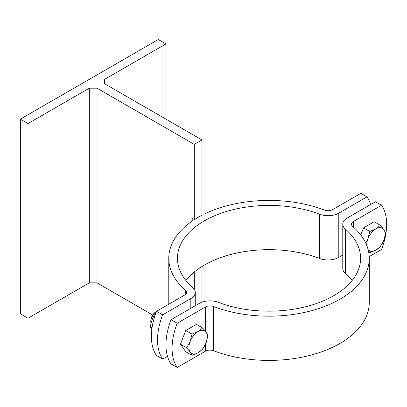 <?xml version="1.0" encoding="UTF-8"?>
<svg xmlns="http://www.w3.org/2000/svg" width="407" height="407" viewBox="0 0 407 407"><rect width="100%" height="100%" fill="white"/><g stroke="black" fill="none" stroke-linecap="round" stroke-linejoin="round"><path stroke-width="0.61" d="M192.109 221.174L192.109 218.315L194.409 219.643A100.244 57.875 180 0 1 198.138 217.369A100.244 57.875 180 0 1 202.07 215.217L201.969 215.272M370.558 204.538A54.187 31.283 120 0 0 366.956 196.886L360.826 193.345L332.661 209.605A6.502 3.755 0 0 1 324.471 210.078A100.244 57.875 180 0 0 204.528 213.985L201.969 213.934M192.109 218.315L192.277 221.057A100.244 57.875 180 0 0 168.773 258.292A100.244 57.875 180 0 0 185.506 290.308L185.506 294.459M104.645 79.329L104.645 83.756L104.645 79.329L165.949 43.936L165.949 119.149M104.645 83.756L201.969 139.942L194.302 144.368L96.983 88.182L96.983 282.85L89.316 282.85L89.316 88.182L28.012 123.575L20.35 119.149L158.287 39.515L165.949 43.936M96.983 88.182L89.316 88.182M168.773 258.292L168.773 302.538A100.244 57.875 0 0 0 168.813 304.202M201.969 266.529L201.969 302.198M201.969 139.942L201.969 215.155M194.302 144.368L194.302 219.582M96.983 282.85L152.722 315.033M194.302 271.968L194.302 289.321M155.881 313.008L155.728 313.166C152.854 317.089 151.083 321.647 150.422 326.846L151.821 329.512M150.422 326.846L152.055 327.793M156.522 311.299L162.652 314.84A54.187 31.283 120 0 0 162.652 359.081L156.522 355.54A54.187 31.283 -60 0 1 156.522 311.299L184.686 295.039A6.502 3.755 0 0 0 186.589 292.384A6.502 3.755 0 0 0 185.506 290.308M366.956 196.886L338.792 213.146A15.171 8.761 180 0 1 319.673 214.25A91.575 52.869 0 0 0 225.732 211.706A91.575 52.869 0 0 0 177.447 258.292A91.575 52.869 0 0 0 192.73 287.54A15.171 8.761 180 0 1 195.263 292.384A15.171 8.761 180 0 1 190.817 298.58L162.652 314.84M162.652 359.081L167.486 356.293M185.846 280.418A91.575 52.869 180 0 1 319.673 258.491A15.171 8.761 0 0 0 338.792 257.387L342.78 255.087M20.35 119.149L20.35 313.822L28.012 318.243L28.012 123.575M28.012 318.243L89.316 282.85M151.012 323.626A8.669 5.006 -60 0 1 150.799 321.886A8.669 5.006 -60 0 1 156.41 311.589M150.799 321.886L150.799 320.797A7.341 4.238 120 0 1 155.988 311.808L156.425 311.559M190.171 341.422L192.007 334.106L198.138 331.517A13.004 7.509 120 0 0 190.171 341.422A13.004 7.509 120 0 0 190.171 352.045L186.696 347.792L190.171 341.422M202.625 327.976L206.1 332.229A13.004 7.509 120 0 0 198.138 331.517L202.625 327.976L196.393 324.384L185.775 330.515L192.007 334.106M207.931 335.531L206.1 342.847A13.004 7.509 120 0 0 206.1 332.229L207.931 335.531M198.138 352.752L192.007 355.347L190.171 352.045A13.004 7.509 120 0 0 198.138 352.752A13.004 7.509 120 0 0 206.1 342.847L202.625 349.216L198.138 352.752M186.696 347.792L180.469 344.195L185.775 351.75L192.007 355.347M180.469 344.195L185.775 330.515M182.687 338.471A11.92 6.883 -60 0 1 183.781 335.658M365.781 243.167L367.959 238.782L369.79 231.466L375.92 228.871A13.004 7.509 120 0 0 367.959 238.782A13.004 7.509 120 0 0 366.743 245.385M380.408 225.336L383.887 229.584A13.004 7.509 120 0 0 375.92 228.871L380.408 225.336L374.181 221.739L363.563 227.869L369.79 231.466M385.719 232.885L383.887 240.201A13.004 7.509 120 0 0 383.887 229.584L385.719 232.885M368.137 249.644A13.004 7.509 120 0 0 375.92 250.112L369.79 252.701L367.959 249.399M380.408 246.571L375.92 250.112A13.004 7.509 120 0 0 383.887 240.201L380.408 246.571M368.681 252.06L369.79 252.701M360.79 235.007L363.563 227.869M360.755 234.961A11.92 6.883 -60 0 1 361.569 233.013M171.082 319.704L177.213 323.244A54.187 31.283 120 0 0 177.213 367.485L171.082 363.95A54.187 31.283 -60 0 1 171.082 319.704L199.247 303.444A15.171 8.761 180 0 1 218.366 302.34A91.575 52.869 0 0 0 312.306 304.884A91.575 52.869 0 0 0 360.597 258.292A91.575 52.869 0 0 0 345.314 229.049A15.171 8.761 180 0 1 342.78 224.206A15.171 8.761 180 0 1 347.222 218.01L375.386 201.75L381.517 205.291L353.352 221.55A6.502 3.755 0 0 0 351.45 224.206A6.502 3.755 0 0 0 352.533 226.282A100.244 57.875 180 0 1 369.266 258.292A100.244 57.875 180 0 1 316.407 309.295A100.244 57.875 180 0 1 213.573 306.512A6.502 3.755 0 0 0 205.377 306.985L177.213 323.244M177.213 367.485L205.377 351.226A6.502 3.755 180 0 1 213.573 350.753A100.244 57.875 0 0 0 316.407 353.541A100.244 57.875 0 0 0 369.266 302.538L369.266 258.292M342.78 224.206L342.78 268.447A15.171 8.761 0 0 0 345.314 273.295A91.575 52.869 180 0 1 352.192 280.418M369.225 256.634L381.517 249.537A54.187 31.283 120 0 0 381.517 205.291M190.817 298.58L190.817 308.313M338.792 257.387L338.792 213.146M319.673 214.25L319.673 258.491M205.377 306.985L205.377 331.247M205.377 344.536L205.377 351.226M353.352 227.004L353.352 221.55M213.573 350.753L213.573 306.512M345.314 273.295L345.314 229.049M195.263 292.384L195.263 305.749"/></g></svg>
